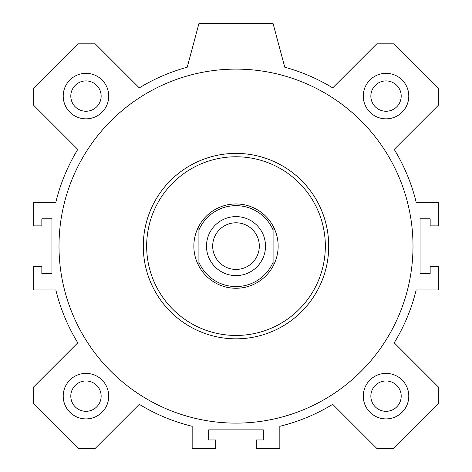<?xml version="1.0" encoding="UTF-8"?>
<svg xmlns="http://www.w3.org/2000/svg" width="472" height="472" viewBox="0 0 472 472"><rect width="100%" height="100%" fill="white"/><g stroke="black" fill="none" stroke-linecap="round" stroke-linejoin="round"><path stroke-width="0.71" d="M413 246.113A177 177 0 0 1 147.5 399.401A177 177 0 0 1 147.5 92.831A177 177 0 0 1 413 246.113M236 156.769A89.344 89.344 0 0 1 313.373 290.787A89.344 89.344 0 0 1 158.627 290.787A89.344 89.344 0 0 1 236 156.769M236 153.4A92.713 92.713 0 0 1 316.293 292.469A92.713 92.713 0 0 1 155.707 292.469A92.713 92.713 0 0 1 236 153.4M408.787 396.144A22.756 22.756 0 0 1 374.65 415.85A22.756 22.756 0 0 1 374.65 376.432A22.756 22.756 0 0 1 408.787 396.144M401.2 396.144A15.169 15.169 0 0 0 378.444 383.004A15.169 15.169 0 0 0 378.444 409.283A15.169 15.169 0 0 0 401.2 396.144M108.731 96.087A22.756 22.756 0 0 1 74.594 115.793A22.756 22.756 0 0 1 74.594 76.375A22.756 22.756 0 0 1 108.731 96.087M101.144 96.087A15.169 15.169 0 0 0 85.969 80.913A15.169 15.169 0 0 0 70.8 96.087A15.169 15.169 0 0 0 85.969 111.256A15.169 15.169 0 0 0 101.144 96.087M408.787 96.087A22.756 22.756 0 0 1 374.65 115.793A22.756 22.756 0 0 1 374.65 76.375A22.756 22.756 0 0 1 408.787 96.087M401.2 96.087A15.169 15.169 0 0 0 378.444 82.948A15.169 15.169 0 0 0 378.444 109.227A15.169 15.169 0 0 0 401.2 96.087M108.731 396.144A22.756 22.756 0 0 1 74.594 415.85A22.756 22.756 0 0 1 74.594 376.432A22.756 22.756 0 0 1 108.731 396.144M101.144 396.144A15.169 15.169 0 0 0 85.969 380.969A15.169 15.169 0 0 0 70.8 396.144A15.169 15.169 0 0 0 85.969 411.313A15.169 15.169 0 0 0 101.144 396.144M187.231 67.213L198.913 23.6L273.087 23.6L284.769 67.213A185.431 185.431 0 0 1 332.707 87.898L376.78 43.831L393.689 43.831L438.287 88.423L438.287 105.333L394.214 149.406A185.431 185.431 0 0 1 416.174 202.287L438.287 202.287L438.287 225.887L430.157 225.887L430.157 218.807L420.045 218.807L420.045 273.424L430.157 273.424L430.157 266.344L438.287 266.344L438.287 289.944L416.174 289.944A185.431 185.431 0 0 1 394.214 342.819L438.287 386.892L438.287 403.808L393.689 448.4L376.78 448.4L332.707 404.327A185.431 185.431 0 0 1 279.831 426.287L279.831 448.4L256.231 448.4L256.231 439.969L263.311 439.969L263.311 429.856L208.689 429.856L208.689 439.969L215.769 439.969L215.769 448.4L192.169 448.4L192.169 426.287A185.431 185.431 0 0 1 139.293 404.327L95.22 448.4L78.311 448.4L33.713 403.808L33.713 386.892L77.786 342.819A185.431 185.431 0 0 1 55.826 289.944L33.713 289.944L33.713 266.344L41.843 266.344L41.843 273.424L51.955 273.424L51.955 218.807L41.843 218.807L41.843 225.887L33.713 225.887L33.713 202.287L55.826 202.287A185.431 185.431 0 0 1 77.786 149.406L33.713 105.333L33.713 88.423L78.311 43.831L95.22 43.831L139.293 87.898A185.431 185.431 0 0 1 187.231 67.213M198.913 266.131A42.144 42.144 0 0 1 198.913 226.1L198.913 266.131A42.144 42.144 0 0 0 273.087 266.131L273.087 226.1A42.144 42.144 0 0 1 273.087 266.131M273.087 226.1A42.144 42.144 0 0 0 198.913 226.1M198.913 229.947A40.456 40.456 0 0 1 273.087 229.947M273.087 262.284A40.456 40.456 0 0 1 198.913 262.284M236 216.613A29.5 29.5 0 0 1 261.547 260.863A29.5 29.5 0 0 1 210.453 260.863A29.5 29.5 0 0 1 236 216.613M236 222.79A23.323 23.323 0 0 0 215.804 257.777A23.323 23.323 0 0 0 256.196 257.777A23.323 23.323 0 0 0 236 222.79"/></g></svg>
